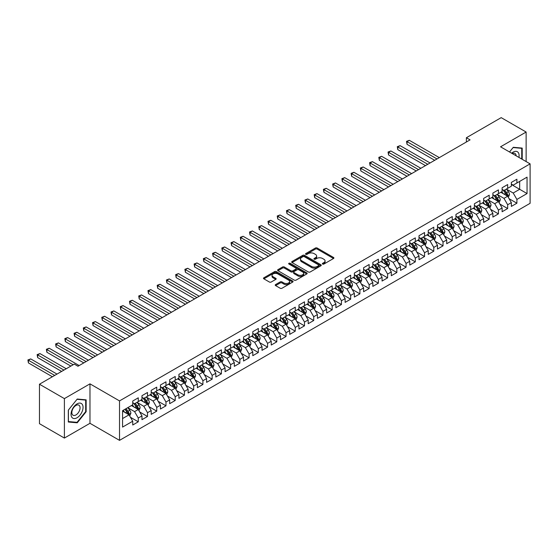 <?xml version="1.0" encoding="UTF-8"?>
<svg xmlns="http://www.w3.org/2000/svg" width="558" height="558" viewBox="0 0 558 558"><rect width="100%" height="100%" fill="white"/><g stroke="black" fill="none" stroke-linecap="round" stroke-linejoin="round"><path stroke-width="0.84" d="M322.622 264.06A0.9 0.516 0 0 0 323.891 264.06L333.524 258.5A1.283 0.739 0 0 0 333.9 257.977A1.283 0.739 0 0 0 333.524 257.454L317.209 248.031A1.283 0.739 0 0 0 315.396 248.031L305.763 253.59A0.9 0.516 0 0 0 305.498 253.96A0.9 0.516 0 0 0 305.763 254.329A0.9 0.516 0 0 0 307.033 254.329L308.281 253.604A4.101 2.372 0 0 1 314.077 253.604L315.437 254.392A4.101 2.372 0 0 1 316.644 256.066A4.101 2.372 0 0 1 315.437 257.74L314.196 258.459A0.9 0.516 0 0 0 313.931 258.828A0.9 0.516 0 0 0 314.196 259.191A0.9 0.516 0 0 0 315.465 259.191L316.707 258.473A4.101 2.372 0 0 1 322.51 258.473L323.87 259.261A4.101 2.372 0 0 1 325.07 260.935A4.101 2.372 0 0 1 323.87 262.609L322.622 263.327A0.9 0.516 0 0 0 322.357 263.697A0.9 0.516 0 0 0 322.622 264.06L322.622 263.327M275.603 284.559A1.283 0.739 0 0 0 275.227 285.082A1.283 0.739 0 0 0 275.603 285.605L280.179 288.249A1.283 0.739 0 0 0 281.992 288.249L292.685 282.076A1.283 0.739 0 0 0 293.062 281.553A1.283 0.739 0 0 0 292.685 281.03L276.37 271.606A1.283 0.739 0 0 0 274.557 271.606L263.864 277.786A1.283 0.739 0 0 0 263.488 278.309A1.283 0.739 0 0 0 263.864 278.833L269.388 282.02A1.283 0.739 0 0 0 271.202 282.02L275.785 279.384A1.283 0.739 0 0 0 276.161 278.861A1.283 0.739 0 0 0 275.785 278.337L273.043 276.754A3.432 1.981 0 0 1 272.039 275.352A3.432 1.981 0 0 1 274.152 273.525A3.432 1.981 0 0 1 277.891 273.95L288.632 280.151A3.432 1.981 0 0 1 289.637 281.553A3.432 1.981 0 0 1 287.516 283.38A3.432 1.981 0 0 1 283.785 282.955L281.992 281.916A1.283 0.739 0 0 0 280.179 281.916L275.603 284.559L275.603 285.605M64.393 398.614L64.393 438.065L89.978 423.299L89.978 383.848L64.393 398.614L39.465 384.218L74.277 364.116L77.974 366.25L470.073 139.87L466.383 137.742L466.383 142.004M89.978 383.848L119.524 400.909L530.1 163.864L530.1 203.321L119.524 440.36L119.524 400.909M526.131 161.569L526.131 132.037L500.547 146.803L530.1 163.864M526.131 132.037L501.196 117.64L466.383 137.742M308.372 271.976A1.283 0.739 0 0 0 310.185 271.976L320.878 265.803A1.283 0.739 0 0 0 321.255 265.28A1.283 0.739 0 0 0 320.878 264.75L304.563 255.334A1.283 0.739 0 0 0 302.75 255.334L292.05 261.507A1.283 0.739 0 0 0 291.681 262.03A1.283 0.739 0 0 0 292.05 262.553L308.372 271.976M289.281 264.255A0.9 0.516 0 0 1 290.195 264.38L290.195 263.313L306.781 272.89A1.283 0.739 0 0 1 307.158 273.413A1.283 0.739 0 0 1 306.781 273.936L296.089 280.116A1.283 0.739 0 0 1 294.275 280.116L277.961 270.693L277.961 269.647A1.283 0.739 0 0 0 277.584 270.17A1.283 0.739 0 0 0 277.961 270.693M277.961 269.647L282.536 267.003A1.283 0.739 0 0 1 284.35 267.003L290.962 270.825A1.283 0.739 0 0 0 292.776 270.825L295.817 269.068A1.283 0.739 0 0 0 296.193 268.544A1.283 0.739 0 0 0 295.817 268.021L288.925 264.046A0.9 0.516 0 0 1 288.66 263.683A0.9 0.516 0 0 1 289.218 263.202A0.9 0.516 0 0 1 290.195 263.313M511.351 184.496L519.665 189.295L519.665 181.406L527.052 177.137L516.896 183.003L516.896 179.216L511.351 182.417L511.351 186.205L507.661 188.339L507.661 184.552L502.116 187.753L502.116 191.534L498.427 193.668L498.427 189.88L492.881 193.082L492.881 196.869L489.192 198.997L489.192 195.216L483.647 198.411L483.647 202.198L479.957 204.333L479.957 200.545L474.412 203.747L474.412 207.527L470.722 209.662L470.722 205.874L465.184 209.076L465.184 212.863L461.487 214.997L461.487 211.21L455.949 214.405L455.949 218.192L452.252 220.326L452.252 216.539L446.714 219.74L446.714 223.528L443.017 225.655L443.017 221.875L437.479 225.069L437.479 228.857L433.782 230.991L433.782 227.204L428.244 230.405L428.244 234.186L424.547 236.32L424.547 232.533L419.009 235.734L419.009 239.521L415.312 241.649L415.312 237.868L409.774 241.063L409.774 244.85L406.078 246.985L406.078 243.197L400.539 246.399L400.539 250.179L396.843 252.314L396.843 248.533L391.304 251.728L391.304 255.515L387.608 257.65L387.608 253.862L382.07 257.064L382.07 260.844L378.373 262.978L378.373 259.191L372.835 262.393L372.835 266.18L369.138 268.307L369.138 264.527L363.6 267.721L363.6 271.509L359.903 273.643L359.903 269.856L354.365 273.057L354.365 276.838L350.668 278.972L350.668 275.185L345.13 278.386L345.13 282.174L341.433 284.308L341.433 280.521L335.895 283.715L335.895 287.503L332.198 289.637L332.198 285.849L326.66 289.051L326.66 292.838L322.963 294.966L322.963 291.185L317.425 294.38L317.425 298.167L313.729 300.302L313.729 296.514L308.19 299.716L308.19 303.496L304.494 305.631L304.494 301.843L298.955 305.045L298.955 308.832L295.266 310.959L295.266 307.179L289.721 310.374L289.721 314.161L286.031 316.295L286.031 312.508L280.486 315.709L280.486 319.49L276.796 321.624L276.796 317.844L271.251 321.038L271.251 324.826L267.561 326.96L267.561 323.173L262.016 326.374L262.016 330.155L258.326 332.289L258.326 328.502L252.781 331.703L252.781 335.491L249.091 337.618L249.091 333.837L243.546 337.032L243.546 340.819L239.856 342.954L239.856 339.166L234.311 342.368L234.311 346.148L230.621 348.283L230.621 344.495L225.076 347.697L225.076 351.484L221.386 353.619L221.386 349.831L215.841 353.026L215.841 356.813L212.152 358.947L212.152 355.16L206.606 358.362L206.606 362.149L202.917 364.276L202.917 360.496L197.372 363.69L197.372 367.478L193.682 369.612L193.682 365.825L188.137 369.026L188.137 372.807L184.447 374.941L184.447 371.154L178.909 374.355L178.909 378.143L175.212 380.27L175.212 376.49L169.674 379.684L169.674 383.472L165.977 385.606L165.977 381.818L160.439 385.02L160.439 388.807L156.742 390.935L156.742 387.154L151.204 390.349L151.204 394.136L147.507 396.271L147.507 392.483L141.969 395.685L141.969 399.465L138.272 401.6L138.272 397.812L132.734 401.014L132.734 404.801L122.572 410.66L122.572 427.086L132.734 421.22L129.037 414.824L122.572 411.093M527.052 177.137L527.052 193.563L516.896 199.429L513.2 193.026L506.504 189.162M509.091 198.704L516.896 203.21L516.896 199.429M516.896 203.21L511.351 206.411L511.351 202.624L507.661 204.758L503.965 198.362L497.269 194.491M499.856 204.04L507.661 208.546L507.661 204.758M507.661 208.546L502.116 211.74L502.116 207.96L498.427 210.087L494.73 203.691L488.034 199.827M490.621 209.369L498.427 213.874L498.427 210.087M498.427 213.874L492.881 217.076L492.881 213.289L489.192 215.423L485.495 209.02L478.799 205.156M481.387 214.704L489.192 219.203L489.192 215.423M489.192 219.203L483.647 222.405L483.647 218.617L479.957 220.752L476.26 214.356L469.564 210.492M472.152 220.033L479.957 224.539L479.957 220.752M479.957 224.539L474.412 227.734L474.412 223.953L470.722 226.081L467.025 219.685L460.329 215.82M462.917 225.362L470.722 229.868L470.722 226.081M470.722 229.868L465.184 233.07L465.184 229.282L461.487 231.417L457.79 225.02L451.094 221.149M453.682 230.698L461.487 235.204L461.487 231.417M461.487 235.204L455.949 238.399L455.949 234.618L452.252 236.745L448.555 230.349L441.859 226.485M444.447 236.027L452.252 240.533L452.252 236.745M452.252 240.533L446.714 243.734L446.714 239.947L443.017 242.081L439.32 235.678L432.631 231.814M435.212 241.356L443.017 245.862L443.017 242.081M443.017 245.862L437.479 249.063L437.479 245.276L433.782 247.41L430.085 241.014L423.396 237.15M425.977 246.692L433.782 251.198L433.782 247.41M433.782 251.198L428.244 254.392L428.244 250.612L424.547 252.739L420.851 246.343L414.162 242.479M416.742 252.021L424.547 256.527L424.547 252.739M424.547 256.527L419.009 259.728L419.009 255.941L415.312 258.075L411.616 251.679L404.927 247.808M407.507 257.357L415.312 261.862L415.312 258.075M415.312 261.862L409.774 265.057L409.774 261.27L406.078 263.404L402.388 257.008L395.692 253.144M398.272 262.685L406.078 267.191L406.078 263.404M406.078 267.191L400.539 270.393L400.539 266.605L396.843 268.74L393.153 262.337L386.457 258.473M389.038 268.014L396.843 272.52L396.843 268.74M396.843 272.52L391.304 275.722L391.304 271.934L387.608 274.069L383.918 267.673L377.222 263.801M379.803 273.35L387.608 277.856L387.608 274.069M387.608 277.856L382.07 281.051L382.07 277.27L378.373 279.398L374.683 273.001L367.987 269.137M370.568 278.679L378.373 283.185L378.373 279.398M378.373 283.185L372.835 286.387L372.835 282.599L369.138 284.733L365.448 278.33L358.752 274.466M361.34 284.015L369.138 288.514L369.138 284.733M369.138 288.514L363.6 291.715L363.6 287.928L359.903 290.062L356.213 283.666L349.517 279.802M352.105 289.344L359.903 293.85L359.903 290.062M359.903 293.85L354.365 297.044L354.365 293.264L350.668 295.398L346.978 288.995L340.282 285.131M342.87 294.673L350.668 299.179L350.668 295.398M350.668 299.179L345.13 302.38L345.13 298.593L341.433 300.727L337.743 294.331L331.047 290.46M333.635 300.009L341.433 304.515L341.433 300.727M341.433 304.515L335.895 307.709L335.895 303.929L332.198 306.056L328.509 299.66L321.813 295.796M324.4 305.338L332.198 309.843L332.198 306.056M332.198 309.843L326.66 313.045L326.66 309.258L322.963 311.392L319.274 304.989L312.578 301.125M315.165 310.666L322.963 315.172L322.963 311.392M322.963 315.172L317.425 318.374L317.425 314.586L313.729 316.721L310.039 310.325L303.343 306.461M305.93 316.002L313.729 320.508L313.729 316.721M313.729 320.508L308.19 323.703L308.19 319.922L304.494 322.05L300.804 315.654L294.108 311.789M296.696 321.331L304.494 325.837L304.494 322.05M304.494 325.837L298.955 329.039L298.955 325.251L295.266 327.386L291.569 320.99L284.873 317.118M287.461 326.667L295.266 331.173L295.266 327.386M295.266 331.173L289.721 334.368L289.721 330.58L286.031 332.714L282.334 326.318L275.638 322.454M278.226 331.996L286.031 336.502L286.031 332.714M286.031 336.502L280.486 339.703L280.486 335.916L276.796 338.05L273.099 331.647L266.403 327.783M268.991 337.325L276.796 341.831L276.796 338.05M276.796 341.831L271.251 345.032L271.251 341.245L267.561 343.379L263.864 336.983L257.168 333.119M259.756 342.661L267.561 347.167L267.561 343.379M267.561 347.167L262.016 350.361L262.016 346.581L258.326 348.708L254.629 342.312L247.933 338.448M250.521 347.99L258.326 352.496L258.326 348.708M258.326 352.496L252.781 355.697L252.781 351.91L249.091 354.044L245.394 347.641L238.698 343.777M241.286 353.326L249.091 357.824L249.091 354.044M249.091 357.824L243.546 361.026L243.546 357.239L239.856 359.373L236.16 352.977L229.464 349.113M232.051 358.655L239.856 363.16L239.856 359.373M239.856 363.16L234.311 366.355L234.311 362.574L230.621 364.709L226.925 358.306L220.229 354.442M222.816 363.983L230.621 368.489L230.621 364.709M230.621 368.489L225.076 371.691L225.076 367.903L221.386 370.038L217.69 363.642L210.994 359.77M213.581 369.319L221.386 373.825L221.386 370.038M221.386 373.825L215.841 377.02L215.841 373.239L212.152 375.367L208.455 368.971L201.759 365.106M204.347 374.648L212.152 379.154L212.152 375.367M212.152 379.154L206.606 382.356L206.606 378.568L202.917 380.702L199.22 374.299L192.524 370.435M195.112 379.977L202.917 384.483L202.917 380.702M202.917 384.483L197.372 387.684L197.372 383.897L193.682 386.031L189.985 379.635L183.289 375.771M185.877 385.313L193.682 389.819L193.682 386.031M193.682 389.819L188.137 393.013L188.137 389.233L184.447 391.36L180.75 384.964L174.054 381.1M176.642 390.642L184.447 395.148L184.447 391.36M184.447 395.148L178.909 398.349L178.909 394.562L175.212 396.696L171.515 390.3L164.819 386.429M167.407 395.978L175.212 400.484L175.212 396.696M175.212 400.484L169.674 403.678L169.674 399.891L165.977 402.025L162.28 395.629L155.584 391.765M158.172 401.307L165.977 405.812L165.977 402.025M165.977 405.812L160.439 409.014L160.439 405.227L156.742 407.361L153.045 400.958L146.356 397.094M148.937 406.636L156.742 411.141L156.742 407.361M156.742 411.141L151.204 414.343L151.204 410.555L147.507 412.69L143.811 406.294L137.122 402.43M139.702 411.971L147.507 416.477L147.507 412.69M147.507 416.477L141.969 419.672L141.969 415.891L138.272 418.019L134.576 411.623L127.887 407.759M130.467 417.3L138.272 421.806L138.272 418.019M138.272 421.806L132.734 425.008L132.734 421.22M132.734 402.667L134.576 403.734L138.272 401.6M122.572 418.556L129.037 414.824M141.969 397.338L143.811 398.398L147.507 396.271M134.576 411.623L138.272 409.488L131.437 405.547M141.969 415.891L138.272 409.488M151.204 392.002L153.045 393.069L156.742 390.935M143.811 406.294L147.507 404.159L140.672 400.212M151.204 410.555L147.507 404.159M160.439 386.673L162.28 387.74L165.977 385.606M153.045 400.958L156.742 398.83L149.907 394.883M160.439 405.227L156.742 398.83M169.674 381.337L171.515 382.404L175.212 380.27M162.28 395.629L165.977 393.495L159.142 389.554M169.674 399.891L165.977 393.495M178.909 376.008L180.75 377.075L184.447 374.941M171.515 390.3L175.212 388.166L168.376 384.218M178.909 394.562L175.212 388.166M188.137 370.679L189.985 371.74L193.682 369.612M180.75 384.964L184.447 382.83L177.611 378.889M188.137 389.233L184.447 382.83M197.372 365.344L199.22 366.411L202.917 364.276M189.985 379.635L193.682 377.501L186.846 373.553M197.372 383.897L193.682 377.501M206.606 360.015L208.455 361.082L212.152 358.947M199.22 374.299L202.917 372.172L196.081 368.224M206.606 378.568L202.917 372.172M215.841 354.679L217.69 355.746L221.386 353.619M208.455 368.971L212.152 366.836L205.316 362.895M215.841 373.239L212.152 366.836M225.076 349.35L226.925 350.417L230.621 348.283M217.69 363.642L221.386 361.507L214.551 357.559M225.076 367.903L221.386 361.507M234.311 344.021L236.16 345.088L239.856 342.954M226.925 358.306L230.621 356.171L223.786 352.231M234.311 362.574L230.621 356.171M243.546 338.685L245.394 339.752L249.091 337.618M236.16 352.977L239.856 350.843L233.021 346.895M243.546 357.239L239.856 350.843M252.781 333.356L254.629 334.423L258.326 332.289M245.394 347.641L249.091 345.514L242.256 341.566M252.781 351.91L249.091 345.514M262.016 328.027L263.864 329.087L267.561 326.96M254.629 342.312L258.326 340.178L251.491 336.237M262.016 346.581L258.326 340.178M271.251 322.691L273.099 323.759L276.796 321.624M263.864 336.983L267.561 334.849L260.726 330.901M271.251 341.245L267.561 334.849M280.486 317.363L282.334 318.43L286.031 316.295M273.099 331.647L276.796 329.52L269.96 325.572M280.486 335.916L276.796 329.52M289.721 312.027L291.569 313.094L295.266 310.959M282.334 326.318L286.031 324.184L279.195 320.243M289.721 330.58L286.031 324.184M298.955 306.698L300.804 307.765L304.494 305.631M291.569 320.99L295.266 318.855L288.43 314.907M298.955 325.251L295.266 318.855M308.19 301.369L310.039 302.429L313.729 300.302M300.804 315.654L304.494 313.519L297.665 309.578M308.19 319.922L304.494 313.519M317.425 296.033L319.274 297.1L322.963 294.966M310.039 310.325L313.729 308.19L306.9 304.243M317.425 314.586L313.729 308.19M326.66 290.704L328.509 291.771L332.198 289.637M319.274 304.989L322.963 302.861L316.135 298.914M326.66 309.258L322.963 302.861M335.895 285.368L337.743 286.435L341.433 284.308M328.509 299.66L332.198 297.526L325.37 293.585M335.895 303.929L332.198 297.526M345.13 280.039L346.978 281.106L350.668 278.972M337.743 294.331L341.433 292.197L334.605 288.249M345.13 298.593L341.433 292.197M354.365 274.71L356.213 275.778L359.903 273.643M346.978 288.995L350.668 286.861L343.84 282.92M354.365 293.264L350.668 286.861M363.6 269.375L365.448 270.442L369.138 268.307M356.213 283.666L359.903 281.532L353.075 277.584M363.6 287.928L359.903 281.532M372.835 264.046L374.683 265.113L378.373 262.978M365.448 278.33L369.138 276.203L362.302 272.255M372.835 282.599L369.138 276.203M382.07 258.717L383.918 259.777L387.608 257.65M374.683 273.001L378.373 270.867L371.537 266.926M382.07 277.27L378.373 270.867M391.304 253.381L393.153 254.448L396.843 252.314M383.918 267.673L387.608 265.538L380.772 261.59M391.304 271.934L387.608 265.538M400.539 248.052L402.388 249.119L406.078 246.985M393.153 262.337L396.843 260.209L390.007 256.262M400.539 266.605L396.843 260.209M409.774 242.716L411.616 243.783L415.312 241.649M402.388 257.008L406.078 254.873L399.242 250.933M409.774 261.27L406.078 254.873M419.009 237.387L420.851 238.454L424.547 236.32M411.616 251.679L415.312 249.545L408.477 245.597M419.009 255.941L415.312 249.545M428.244 232.058L430.085 233.118L433.782 230.991M420.851 246.343L424.547 244.209L417.712 240.268M428.244 250.612L424.547 244.209M437.479 226.722L439.32 227.79L443.017 225.655M430.085 241.014L433.782 238.88L426.947 234.932M437.479 245.276L433.782 238.88M446.714 221.393L448.555 222.461L452.252 220.326M439.32 235.678L443.017 233.551L436.182 229.603M446.714 239.947L443.017 233.551M455.949 216.058L457.79 217.125L461.487 214.997M448.555 230.349L452.252 228.215L445.417 224.274M455.949 234.618L452.252 228.215M465.184 210.729L467.025 211.796L470.722 209.662M457.79 225.02L461.487 222.886L454.651 218.938M465.184 229.282L461.487 222.886M474.412 205.4L476.26 206.467L479.957 204.333M467.025 219.685L470.722 217.55L463.886 213.609M474.412 223.953L470.722 217.55M483.647 200.064L485.495 201.131L489.192 198.997M476.26 214.356L479.957 212.221L473.121 208.274M483.647 218.617L479.957 212.221M492.881 194.735L494.73 195.802L498.427 193.668M485.495 209.02L489.192 206.892L482.356 202.945M492.881 213.289L489.192 206.892M502.116 189.399L503.965 190.466L507.661 188.339M494.73 203.691L498.427 201.557L491.591 197.616M502.116 207.96L498.427 201.557M511.351 184.07L513.2 185.137L516.896 183.003M503.965 198.362L507.661 196.228L500.826 192.28M511.351 202.624L507.661 196.228M39.465 384.218L39.465 423.675L64.393 438.065M89.978 423.299L119.524 440.36M513.2 193.026L519.665 189.295L527.052 193.563M522.204 159.309L522.204 148.086L513.29 147.291L509.524 151.985L513.109 147.556L521.744 148.323L521.744 159.037M86.141 411.727L86.141 399.842L77.234 399.047L68.32 410.137L68.32 422.015L77.234 422.811L86.141 411.727L85.681 411.462M322.984 264.185L323.87 263.676A4.101 2.372 0 0 0 325.07 262.002L325.07 260.935M316.644 256.066L316.644 257.133A4.101 2.372 0 0 1 315.437 258.807L314.552 259.317M333.524 257.454L333.524 258.5L317.209 249.098A1.283 0.739 0 0 0 315.396 249.098L306.119 254.455M320.864 265.81L304.563 256.401A1.283 0.739 0 0 0 302.75 256.401L292.071 262.567M318.611 265.643A0.9 0.516 0 0 0 318.876 265.28A0.9 0.516 0 0 0 318.611 264.911L304.291 256.645A0.9 0.516 0 0 0 303.022 256.645L301.704 257.398A4.101 2.372 0 0 0 300.504 259.072A4.101 2.372 0 0 0 301.704 260.753L311.497 266.403A4.101 2.372 0 0 0 317.3 266.403L318.611 265.643L318.611 266.71A0.9 0.516 0 0 0 318.876 266.34L318.876 265.28M300.504 259.072L300.504 260.14A4.101 2.372 0 0 0 301.704 261.814L301.704 260.753M318.611 266.71L317.3 267.47A4.101 2.372 0 0 1 311.497 267.47L301.704 261.814M277.975 270.7L282.536 268.07L282.536 267.003M296.193 268.544L296.193 269.612A1.283 0.739 0 0 1 295.817 270.135L292.776 271.892A1.283 0.739 0 0 1 290.962 271.892L284.35 268.07A1.283 0.739 0 0 0 282.536 268.07M290.195 264.38L306.767 273.95M297.832 274.787A3.432 1.981 0 0 0 301.571 275.22A3.432 1.981 0 0 0 303.685 273.385A3.432 1.981 0 0 0 302.68 271.99L298.9 269.807A1.283 0.739 0 0 0 297.086 269.807L294.045 271.558A1.283 0.739 0 0 0 293.668 272.081A1.283 0.739 0 0 0 294.045 272.604L297.832 274.787L297.832 275.854A3.432 1.981 0 0 0 301.571 276.287A3.432 1.981 0 0 0 303.685 274.452L303.685 273.385M293.668 272.081L293.668 273.148A1.283 0.739 0 0 0 294.045 273.671L294.045 272.604M297.832 275.854L294.045 273.671M289.637 281.553L289.637 282.62A3.432 1.981 0 0 1 287.516 284.447A3.432 1.981 0 0 1 283.785 284.022L281.992 282.983A1.283 0.739 0 0 0 280.179 282.983L275.617 285.619M272.039 275.352L272.039 276.419A3.432 1.981 0 0 0 273.043 277.814L273.043 276.754M275.764 279.391L273.043 277.814M292.685 281.03L292.685 282.076L276.37 272.674A1.283 0.739 0 0 0 274.557 272.674L263.878 278.84L263.864 277.786M76.293 422.267L77.234 422.811M508.345 197.413L509.489 194.616A3.46 1.995 -120 0 0 508.387 191.673L506.42 189.05M503.295 193.71L501.802 191.715M439.32 157.628L409.335 140.316L407.026 141.648L407.026 144.313L434.703 160.292M502.939 189.873L505.52 193.319A3.46 1.995 60 0 1 506.511 195.405L507.62 194.763A3.46 1.995 -120 0 0 506.629 192.684L504.669 190.062M503.546 190.229L505.973 193.459A1.765 1.018 60 0 1 506.287 193.996L507.62 194.763M407.026 144.313L406.524 141.355L437.012 158.96M406.524 141.355L409.335 140.316M499.11 202.742L500.254 199.945A3.46 1.995 -120 0 0 499.152 197.002L497.185 194.379M494.06 199.039L492.568 197.051M430.085 162.957L400.107 145.645L397.798 146.977L397.798 149.649L425.468 165.621M493.704 195.209L496.285 198.655A3.46 1.995 60 0 1 497.276 200.734L498.385 200.099A3.46 1.995 -120 0 0 497.394 198.013L495.434 195.398M494.311 195.558L496.739 198.794A1.765 1.018 60 0 1 497.059 199.332L498.385 200.099M397.798 149.649L397.289 146.684L427.777 164.289M397.289 146.684L400.107 145.645M489.875 208.071L491.019 205.281A3.46 1.995 -120 0 0 489.917 202.331L487.95 199.715M484.825 204.368L483.333 202.38M420.851 168.293L390.872 150.981L388.563 152.313L388.563 154.978L416.233 170.957M484.47 200.538L487.05 203.984A3.46 1.995 60 0 1 488.041 206.069L489.15 205.428A3.46 1.995 -120 0 0 488.159 203.349L486.199 200.727M485.076 200.887L487.504 204.123A1.765 1.018 60 0 1 487.825 204.66L489.15 205.428M388.563 154.978L388.054 152.02L418.542 169.625M388.054 152.02L390.872 150.981M518.926 157.412A8.489 4.903 120 0 0 518.305 152.599A8.489 4.903 120 0 0 511.63 153.199M516.115 155.794A5.81 3.355 120 0 0 515.571 154.008A5.81 3.355 120 0 0 514.922 153.401A5.81 3.355 120 0 0 512.251 153.562M521.172 147.996L521.744 148.323M71.849 417.293A8.489 4.903 120 0 0 80.045 415.096A8.489 4.903 120 0 0 82.242 404.355A8.489 4.903 120 0 0 74.047 406.552A8.489 4.903 120 0 0 71.849 417.293M72.394 414.622A5.81 3.355 120 0 0 73.049 415.229A5.81 3.355 120 0 0 78.455 412.515A5.81 3.355 120 0 0 79.515 405.764A5.81 3.355 120 0 0 78.859 405.157A5.81 3.355 120 0 0 73.454 407.87A5.81 3.355 120 0 0 72.394 414.622M77.046 399.312L85.681 400.079L85.681 411.595L77.046 422.336L68.411 421.562L68.411 410.053L77.032 399.298M85.109 399.751L85.681 400.079M480.64 213.407L481.784 210.61A3.46 1.995 -120 0 0 480.682 207.667L478.715 205.044M475.59 209.703L474.098 207.709M411.616 173.622L381.637 156.31L379.328 157.642L379.328 160.306L406.998 176.286M475.235 205.867L477.815 209.32A3.46 1.995 60 0 1 478.806 211.398L479.915 210.757A3.46 1.995 -120 0 0 478.924 208.678L476.964 206.055M475.841 206.223L478.269 209.459A1.765 1.018 60 0 1 478.59 209.989L479.915 210.757M379.328 160.306L378.819 157.349L409.307 174.954M378.819 157.349L381.637 156.31M471.405 218.736L472.549 215.946A3.46 1.995 -120 0 0 471.447 212.996L469.48 210.38M466.355 215.032L464.863 213.044M402.381 178.951L372.402 161.639L370.094 162.971L370.094 165.642L397.763 181.615M466 211.203L468.58 214.649A3.46 1.995 60 0 1 469.571 216.727L470.68 216.092A3.46 1.995 -120 0 0 469.69 214.007L467.73 211.391M466.607 211.552L469.034 214.788A1.765 1.018 60 0 1 469.355 215.325L470.68 216.092M370.094 165.642L369.584 162.678L400.072 180.283M369.584 162.678L372.402 161.639M462.17 224.072L463.314 221.275A3.46 1.995 -120 0 0 462.212 218.324L460.245 215.709M457.121 220.368L455.628 218.373M393.153 184.286L363.167 166.975L360.859 168.307L360.859 170.971L388.535 186.951M456.765 216.532L459.346 219.978A3.46 1.995 60 0 1 460.336 222.063L461.445 221.421A3.46 1.995 -120 0 0 460.455 219.343L458.495 216.72M457.372 216.888L459.799 220.117A1.765 1.018 60 0 1 460.12 220.654L461.445 221.421M360.859 170.971L360.349 168.014L390.844 185.619M360.349 168.014L363.167 166.975M452.936 229.401L454.079 226.604A3.46 1.995 -120 0 0 452.977 223.66L451.01 221.038M447.886 225.697L446.393 223.709M383.918 189.615L353.932 172.303L351.624 173.636L351.624 176.3L379.3 192.28M447.53 221.868L450.111 225.313A3.46 1.995 60 0 1 451.101 227.392L452.21 226.757A3.46 1.995 -120 0 0 451.22 224.672L449.26 222.056M448.137 222.217L450.564 225.453A1.765 1.018 60 0 1 450.885 225.99L452.21 226.757M351.624 176.3L351.115 173.343L381.609 190.948M351.115 173.343L353.932 172.303M443.701 234.73L444.845 231.94A3.46 1.995 -120 0 0 443.743 228.989L441.776 226.374M438.651 231.026L437.158 229.038M374.683 194.944L344.698 177.639L342.389 178.972L342.389 181.636L370.066 197.616M438.295 227.197L440.876 230.642A3.46 1.995 60 0 1 441.866 232.728L442.975 232.086A3.46 1.995 -120 0 0 441.985 230.001L440.025 227.385M438.902 227.545L441.329 230.782A1.765 1.018 60 0 1 441.65 231.319L442.975 232.086M342.389 181.636L341.88 178.679L372.374 196.283M341.88 178.679L344.698 177.639M434.466 240.066L435.61 237.269A3.46 1.995 -120 0 0 434.508 234.325L432.548 231.703M429.416 236.362L427.93 234.367M365.448 200.28L335.463 182.968L333.154 184.3L333.154 186.965L360.831 202.945M429.06 232.526L431.641 235.978A3.46 1.995 60 0 1 432.631 238.057L433.74 237.415A3.46 1.995 -120 0 0 432.75 235.337L430.79 232.714M429.667 232.881L432.094 236.118A1.765 1.018 60 0 1 432.415 236.648L433.74 237.415M333.154 186.965L332.645 184.007L363.139 201.612M332.645 184.007L335.463 182.968M425.231 245.394L426.375 242.604A3.46 1.995 -120 0 0 425.273 239.654L423.313 237.038M420.181 241.691L418.695 239.703M356.213 205.609L326.228 188.297L323.919 189.629L323.919 192.301L351.596 208.274M419.825 237.861L422.406 241.307A3.46 1.995 60 0 1 423.396 243.386L424.505 242.751A3.46 1.995 -120 0 0 423.515 240.665L421.555 238.05M420.432 238.21L422.859 241.447A1.765 1.018 60 0 1 423.18 241.984L424.505 242.751M323.919 192.301L323.41 189.336L353.905 206.941M323.41 189.336L326.228 188.297M415.996 250.723L417.14 247.933A3.46 1.995 -120 0 0 416.038 244.983L414.078 242.367M410.946 247.027L409.46 245.032M346.978 210.945L316.993 193.633L314.684 194.965L314.684 197.63L342.361 213.609M410.59 243.19L413.171 246.636A3.46 1.995 60 0 1 414.162 248.722L415.271 248.08A3.46 1.995 -120 0 0 414.28 246.001L412.32 243.379M411.197 243.546L413.624 246.776A1.765 1.018 60 0 1 413.945 247.313L415.271 248.08M314.684 197.63L314.175 194.672L344.67 212.277M314.175 194.672L316.993 193.633M406.761 256.059L407.905 253.262A3.46 1.995 -120 0 0 406.803 250.319L404.843 247.696M401.711 252.356L400.225 250.368M337.743 216.274L307.758 198.962L305.449 200.294L305.449 202.959L333.126 218.938M401.355 248.526L403.936 251.972A3.46 1.995 60 0 1 404.927 254.05L406.036 253.409A3.46 1.995 -120 0 0 405.045 251.33L403.085 248.715M401.969 248.875L404.39 252.111A1.765 1.018 60 0 1 404.71 252.641L406.036 253.409M305.449 202.959L304.94 200.001L335.435 217.606M304.94 200.001L307.758 198.962M397.526 261.388L398.67 258.598A3.46 1.995 -120 0 0 397.568 255.648L395.608 253.032M392.476 257.684L390.991 255.697M328.509 221.603L298.523 204.291L296.214 205.63L296.214 208.294L323.891 224.274M392.121 253.855L394.701 257.301A3.46 1.995 60 0 1 395.692 259.386L396.801 258.745A3.46 1.995 -120 0 0 395.81 256.659L393.85 254.043M392.734 254.204L395.155 257.44A1.765 1.018 60 0 1 395.476 257.977L396.801 258.745M296.214 208.294L295.705 205.337L326.2 222.935M295.705 205.337L298.523 204.291M388.291 266.724L389.435 263.927A3.46 1.995 -120 0 0 388.333 260.984L386.373 258.361M383.241 263.02L381.756 261.025M319.274 226.939L289.288 209.627L286.979 210.959L286.979 213.623L314.656 229.603M382.886 259.184L385.473 262.637A3.46 1.995 60 0 1 386.464 264.715L387.566 264.074A3.46 1.995 -120 0 0 386.575 261.995L384.615 259.372M383.499 259.54L385.92 262.769A1.765 1.018 60 0 1 386.241 263.306L387.566 264.074M286.979 213.623L286.47 210.666L316.965 228.271M286.47 210.666L289.288 209.627M379.056 272.053L380.2 269.256A3.46 1.995 -120 0 0 379.098 266.312L377.138 263.69M374.013 268.349L372.521 266.361M310.039 232.268L280.053 214.956L277.745 216.288L277.745 218.959L305.421 234.932M373.651 264.52L376.238 267.966A3.46 1.995 60 0 1 377.229 270.044L378.331 269.409A3.46 1.995 -120 0 0 377.341 267.324L375.381 264.708M374.265 264.869L376.685 268.105A1.765 1.018 60 0 1 377.006 268.642L378.331 269.409M277.745 218.959L277.235 215.995L307.73 233.6M277.235 215.995L280.053 214.956M369.821 277.382L370.965 274.592A3.46 1.995 -120 0 0 369.863 271.641L367.903 269.026M364.779 273.678L363.286 271.69M300.804 237.603L270.818 220.291L268.51 221.624L268.51 224.288L296.186 240.268M364.416 269.849L367.004 273.294A3.46 1.995 60 0 1 367.994 275.38L369.096 274.738A3.46 1.995 -120 0 0 368.106 272.66L366.146 270.037M365.03 270.205L367.45 273.434A1.765 1.018 60 0 1 367.771 273.971L369.096 274.738M268.51 224.288L268 221.331L298.495 238.936M268 221.331L270.818 220.291M360.587 282.718L361.73 279.921A3.46 1.995 -120 0 0 360.628 276.977L358.668 274.355M355.544 279.014L354.051 277.019M291.569 242.932L261.583 225.62L259.275 226.953L259.275 229.617L286.952 245.597M355.181 275.185L357.769 278.63A3.46 1.995 60 0 1 358.759 280.709L359.868 280.067A3.46 1.995 -120 0 0 358.871 277.989L356.911 275.366M355.795 275.533L358.215 278.77A1.765 1.018 60 0 1 358.536 279.3L359.868 280.067M259.275 229.617L258.766 226.66L289.26 244.264M258.766 226.66L261.583 225.62M351.352 288.047L352.496 285.257A3.46 1.995 -120 0 0 351.394 282.306L349.434 279.691M346.309 284.343L344.816 282.355M282.334 248.261L252.349 230.949L250.04 232.281L250.04 234.953L277.717 250.933M345.946 280.514L348.534 283.959A3.46 1.995 60 0 1 349.524 286.038L350.633 285.403A3.46 1.995 -120 0 0 349.643 283.318L347.676 280.702M346.56 280.862L348.98 284.099A1.765 1.018 60 0 1 349.301 284.636L350.633 285.403M250.04 234.953L249.531 231.989L280.025 249.593M249.531 231.989L252.349 230.949M342.117 293.382L343.261 290.585A3.46 1.995 -120 0 0 342.159 287.635L340.199 285.019M337.074 289.679L335.581 287.684M273.099 253.597L243.114 236.285L240.805 237.617L240.805 240.282L268.482 256.262M336.711 285.842L339.299 289.288A3.46 1.995 60 0 1 340.289 291.374L341.398 290.732A3.46 1.995 -120 0 0 340.408 288.653L338.441 286.031M337.325 286.198L339.745 289.428A1.765 1.018 60 0 1 340.066 289.965L341.398 290.732M240.805 240.282L240.296 237.324L270.79 254.929M240.296 237.324L243.114 236.285M332.882 298.711L334.026 295.914A3.46 1.995 -120 0 0 332.924 292.971L330.964 290.348M327.839 295.008L326.346 293.02M263.864 258.926L233.879 241.614L231.57 242.946L231.57 245.611L259.247 261.59M327.483 291.178L330.064 294.624A3.46 1.995 60 0 1 331.054 296.703L332.163 296.068A3.46 1.995 -120 0 0 331.173 293.982L329.206 291.367M328.09 291.527L330.51 294.764A1.765 1.018 60 0 1 330.831 295.301L332.163 296.068M231.57 245.611L231.061 242.653L261.556 260.258M231.061 242.653L233.879 241.614M323.647 304.04L324.791 301.25A3.46 1.995 -120 0 0 323.689 298.3L321.729 295.684M318.604 300.337L317.111 298.349M254.629 264.255L224.644 246.95L222.335 248.282L222.335 250.947L250.012 266.926M318.248 296.507L320.829 299.953A3.46 1.995 60 0 1 321.82 302.038L322.929 301.397A3.46 1.995 -120 0 0 321.938 299.311L319.971 296.696M318.855 296.856L321.275 300.092A1.765 1.018 60 0 1 321.596 300.629L322.929 301.397M222.335 250.947L221.826 247.989L252.321 265.594M221.826 247.989L224.644 246.95M314.412 309.376L315.563 306.579A3.46 1.995 -120 0 0 314.454 303.636L312.494 301.013M309.369 305.672L307.876 303.678M245.394 269.591L215.409 252.279L213.1 253.611L213.1 256.275L240.777 272.255M309.013 301.836L311.594 305.289A3.46 1.995 60 0 1 312.585 307.367L313.694 306.726A3.46 1.995 -120 0 0 312.703 304.647L310.736 302.024M309.62 302.192L312.041 305.428A1.765 1.018 60 0 1 312.361 305.958L313.694 306.726M213.1 256.275L212.591 253.318L243.086 270.923M212.591 253.318L215.409 252.279M305.177 314.705L306.328 311.915A3.46 1.995 -120 0 0 305.219 308.965L303.259 306.349M300.134 311.001L298.642 309.013M236.16 274.92L206.174 257.608L203.865 258.94L203.865 261.611L231.542 277.584M299.779 307.172L302.359 310.618A3.46 1.995 60 0 1 303.35 312.696L304.459 312.061A3.46 1.995 -120 0 0 303.468 309.976L301.501 307.36M300.385 307.521L302.806 310.757A1.765 1.018 60 0 1 303.127 311.294L304.459 312.061M203.865 261.611L203.356 258.647L233.851 276.252M203.356 258.647L206.174 257.608M295.942 320.034L297.093 317.244A3.46 1.995 -120 0 0 295.984 314.293L294.024 311.678M290.899 316.337L289.407 314.342M226.925 280.255L196.939 262.944L194.63 264.276L194.63 266.94L222.307 282.92M290.544 312.501L293.124 315.947A3.46 1.995 60 0 1 294.115 318.032L295.224 317.39A3.46 1.995 -120 0 0 294.233 315.312L292.266 312.689M291.15 312.857L293.571 316.086A1.765 1.018 60 0 1 293.892 316.623L295.224 317.39M194.63 266.94L194.121 263.983L224.616 281.588M194.121 263.983L196.939 262.944M286.714 325.37L287.858 322.573A3.46 1.995 -120 0 0 286.749 319.629L284.789 317.007M281.664 321.666L280.172 319.678M217.69 285.584L187.704 268.272L185.395 269.605L185.395 272.269L213.072 288.249M281.309 317.837L283.889 321.282A3.46 1.995 60 0 1 284.88 323.361L285.989 322.719A3.46 1.995 -120 0 0 284.999 320.641L283.032 318.025M281.916 318.186L284.336 321.422A1.765 1.018 60 0 1 284.657 321.952L285.989 322.719M185.395 272.269L184.886 269.312L215.381 286.917M184.886 269.312L187.704 268.272M277.479 330.699L278.623 327.909A3.46 1.995 -120 0 0 277.514 324.958L275.554 322.343M272.43 326.995L270.937 325.007M208.455 290.913L178.469 273.601L176.161 274.941L176.161 277.605L203.837 293.585M272.074 323.166L274.655 326.611A3.46 1.995 60 0 1 275.645 328.697L276.754 328.055A3.46 1.995 -120 0 0 275.764 325.97L273.804 323.354M272.681 323.514L275.101 326.751A1.765 1.018 60 0 1 275.422 327.288L276.754 328.055M176.161 277.605L175.651 274.648L206.146 292.246M175.651 274.648L178.469 273.601M268.245 336.035L269.388 333.238A3.46 1.995 -120 0 0 268.279 330.294L266.319 327.672M263.195 332.331L261.702 330.336M199.22 296.249L169.234 278.937L166.926 280.269L166.926 282.934L194.602 298.914M262.839 328.495L265.42 331.947A3.46 1.995 60 0 1 266.41 334.026L267.519 333.384A3.46 1.995 -120 0 0 266.529 331.306L264.569 328.683M263.446 328.85L265.866 332.08A1.765 1.018 60 0 1 266.187 332.617L267.519 333.384M166.926 282.934L166.423 279.976L196.911 297.581M166.423 279.976L169.234 278.937M259.01 341.363L260.154 338.566A3.46 1.995 -120 0 0 259.045 335.623L257.085 333.007M253.96 337.66L252.467 335.672M189.985 301.578L160 284.266L157.691 285.598L157.691 288.27L185.368 304.243M253.604 333.83L256.185 337.276A3.46 1.995 60 0 1 257.175 339.355L258.284 338.72A3.46 1.995 -120 0 0 257.294 336.634L255.334 334.019M254.211 334.179L256.631 337.416A1.765 1.018 60 0 1 256.952 337.953L258.284 338.72M157.691 288.27L157.189 285.305L187.676 302.91M157.189 285.305L160 284.266M249.775 346.692L250.919 343.902A3.46 1.995 -120 0 0 249.81 340.952L247.85 338.336M244.725 342.989L243.232 341.001M180.75 306.914L150.765 289.602L148.456 290.934L148.456 293.599L176.133 309.578M244.369 339.159L246.95 342.605A3.46 1.995 60 0 1 247.94 344.691L249.049 344.049A3.46 1.995 -120 0 0 248.059 341.97L246.099 339.348M244.976 339.515L247.396 342.745A1.765 1.018 60 0 1 247.717 343.282L249.049 344.049M148.456 293.599L147.954 290.641L178.441 308.246M147.954 290.641L150.765 289.602M240.54 352.028L241.684 349.231A3.46 1.995 -120 0 0 240.575 346.288L238.615 343.665M235.49 348.325L233.997 346.33M171.515 312.243L141.53 294.931L139.221 296.263L139.221 298.928L166.898 314.907M235.134 344.495L237.715 347.941A3.46 1.995 60 0 1 238.705 350.019L239.814 349.378A3.46 1.995 -120 0 0 238.824 347.299L236.864 344.684M235.741 344.844L238.161 348.08A1.765 1.018 60 0 1 238.482 348.611L239.814 349.378M139.221 298.928L138.719 295.97L169.207 313.575M138.719 295.97L141.53 294.931M231.305 357.357L232.449 354.567A3.46 1.995 -120 0 0 231.34 351.617L229.38 349.001M226.255 353.653L224.762 351.666M162.28 317.572L132.295 300.26L129.986 301.592L129.986 304.263L157.663 320.243M225.899 349.824L228.48 353.27A3.46 1.995 60 0 1 229.471 355.355L230.58 354.714A3.46 1.995 -120 0 0 229.589 352.628L227.629 350.012M226.506 350.173L228.933 353.409A1.765 1.018 60 0 1 229.247 353.946L230.58 354.714M129.986 304.263L129.484 301.299L159.972 318.904M129.484 301.299L132.295 300.26M222.07 362.693L223.214 359.896A3.46 1.995 -120 0 0 222.112 356.946L220.145 354.33M217.02 358.989L215.528 356.994M153.045 322.908L123.06 305.596L120.751 306.928L120.751 309.592L148.428 325.572M216.664 355.153L219.245 358.599A3.46 1.995 60 0 1 220.236 360.684L221.345 360.043A3.46 1.995 -120 0 0 220.354 357.964L218.394 355.341M217.271 355.509L219.699 358.738A1.765 1.018 60 0 1 220.012 359.275L221.345 360.043M120.751 309.592L120.249 306.635L150.737 324.24M120.249 306.635L123.06 305.596M212.835 368.022L213.979 365.225A3.46 1.995 -120 0 0 212.877 362.281L210.91 359.659M207.785 364.318L206.293 362.33M143.811 328.237L113.832 310.925L111.523 312.257L111.523 314.921L139.193 330.901M207.43 360.489L210.01 363.935A3.46 1.995 60 0 1 211.001 366.013L212.11 365.378A3.46 1.995 -120 0 0 211.119 363.293L209.159 360.677M208.036 360.838L210.464 364.074A1.765 1.018 60 0 1 210.785 364.611L212.11 365.378M111.523 314.921L111.014 311.964L141.502 329.569M111.014 311.964L113.832 310.925M203.6 373.351L204.744 370.561A3.46 1.995 -120 0 0 203.642 367.61L201.675 364.995M198.55 369.647L197.058 367.659M134.576 333.565L104.597 316.26L102.288 317.593L102.288 320.257L129.958 336.237M198.195 365.818L200.775 369.263A3.46 1.995 60 0 1 201.766 371.349L202.875 370.707A3.46 1.995 -120 0 0 201.884 368.622L199.924 366.006M198.801 366.167L201.229 369.403A1.765 1.018 60 0 1 201.55 369.94L202.875 370.707M102.288 320.257L101.779 317.3L132.267 334.905M101.779 317.3L104.597 316.26M194.365 378.687L195.509 375.89A3.46 1.995 -120 0 0 194.407 372.946L192.44 370.324M189.315 374.983L187.823 372.988M125.341 338.901L95.362 321.589L93.053 322.922L93.053 325.586L120.723 341.566M188.96 371.147L191.54 374.599A3.46 1.995 60 0 1 192.531 376.678L193.64 376.036A3.46 1.995 -120 0 0 192.649 373.958L190.69 371.335M189.567 371.502L191.994 374.739A1.765 1.018 60 0 1 192.315 375.269L193.64 376.036M93.053 325.586L92.544 322.629L123.032 340.234M92.544 322.629L95.362 321.589M185.13 384.016L186.274 381.226A3.46 1.995 -120 0 0 185.172 378.275L183.205 375.66M180.081 380.312L178.588 378.324M116.106 344.23L86.127 326.918L83.819 328.25L83.819 330.922L111.488 346.895M179.725 376.483L182.306 379.928A3.46 1.995 60 0 1 183.296 382.007L184.405 381.372A3.46 1.995 -120 0 0 183.415 379.287L181.455 376.671M180.332 376.831L182.759 380.068A1.765 1.018 60 0 1 183.08 380.605L184.405 381.372M83.819 330.922L83.309 327.958L113.797 345.562M83.309 327.958L86.127 326.918M175.896 389.351L177.039 386.555A3.46 1.995 -120 0 0 175.937 383.604L173.97 380.988M170.846 385.648L169.353 383.653M106.878 349.566L76.892 332.254L74.584 333.586L74.584 336.251L102.26 352.231M170.49 381.811L173.071 385.257A3.46 1.995 60 0 1 174.061 387.343L175.17 386.701A3.46 1.995 -120 0 0 174.18 384.622L172.22 382M171.097 382.167L173.524 385.397A1.765 1.018 60 0 1 173.845 385.934L175.17 386.701M74.584 336.251L74.075 333.293L104.569 350.898M74.075 333.293L76.892 332.254M166.661 394.68L167.805 391.883A3.46 1.995 -120 0 0 166.703 388.94L164.736 386.317M161.611 390.977L160.118 388.989M97.643 354.895L67.657 337.583L65.349 338.915L65.349 341.58L93.026 357.559M161.255 387.147L163.836 390.593A3.46 1.995 60 0 1 164.826 392.672L165.935 392.03A3.46 1.995 -120 0 0 164.945 389.951L162.985 387.336M161.862 387.496L164.289 390.733A1.765 1.018 60 0 1 164.61 391.263L165.935 392.03M65.349 341.58L64.84 338.622L95.334 356.227M64.84 338.622L67.657 337.583M157.426 400.009L158.57 397.219A3.46 1.995 -120 0 0 157.468 394.269L155.501 391.653M152.376 396.306L150.89 394.318M88.408 360.224L58.423 342.912L56.114 344.251L56.114 346.916L83.791 362.895M152.02 392.476L154.601 395.922A3.46 1.995 60 0 1 155.591 398.007L156.7 397.366A3.46 1.995 -120 0 0 155.71 395.28L153.75 392.665M152.627 392.825L155.054 396.061A1.765 1.018 60 0 1 155.375 396.599L156.7 397.366M56.114 346.916L55.605 343.958L86.099 361.563M55.605 343.958L58.423 342.912M148.191 405.345L149.335 402.548A3.46 1.995 -120 0 0 148.233 399.605L146.273 396.982M143.141 401.641L141.655 399.647M79.173 365.56L49.188 348.248L46.879 349.58L46.879 352.244L70.859 366.09M142.785 397.805L145.366 401.258A3.46 1.995 60 0 1 146.356 403.336L147.465 402.695A3.46 1.995 -120 0 0 146.475 400.616L144.515 397.994M143.392 398.161L145.819 401.39A1.765 1.018 60 0 1 146.14 401.927L147.465 402.695M46.879 352.244L46.37 349.287L73.168 364.758M46.37 349.287L49.188 348.248M138.956 410.674L140.1 407.877A3.46 1.995 -120 0 0 138.998 404.934L137.038 402.318M133.906 406.97L132.42 404.982M66.242 368.754L39.953 353.577L37.644 354.909L37.644 357.58L61.624 371.426M133.55 403.141L136.131 406.587A3.46 1.995 60 0 1 137.122 408.665L138.231 408.031A3.46 1.995 -120 0 0 137.24 405.945L135.28 403.329M134.157 403.49L136.584 406.726A1.765 1.018 60 0 1 136.905 407.263L138.231 408.031M37.644 357.58L37.135 354.616L63.933 370.094M37.135 354.616L39.953 353.577M129.721 416.003L130.865 413.213A3.46 1.995 -120 0 0 129.763 410.263L127.803 407.647M124.671 412.299L123.185 410.311M57.007 374.09L30.718 358.913L28.409 360.245L28.409 362.909L52.389 376.755M124.936 409.3L126.896 411.916A3.46 1.995 60 0 1 127.887 414.001L128.996 413.359A3.46 1.995 -120 0 0 128.005 411.281L126.045 408.658M125.18 409.16L127.35 412.055A1.765 1.018 60 0 1 127.67 412.592L128.996 413.359M28.409 362.909L27.9 359.952L54.698 375.422M27.9 359.952L30.718 358.913M323.87 263.676L323.87 262.609M314.196 259.191L314.196 258.459M315.437 258.807L315.437 257.74M305.763 254.329L305.763 253.59M315.396 249.098L315.396 248.031M317.209 249.098L317.209 248.031M292.05 262.553L292.05 261.507M302.75 256.401L302.75 255.334M304.563 256.401L304.563 255.334M320.878 265.803L320.878 264.75M311.497 267.47L311.497 266.403M317.3 267.47L317.3 266.403M284.35 268.07L284.35 267.003M290.962 271.892L290.962 270.825M292.776 271.892L292.776 270.825M295.817 270.135L295.817 269.068M306.781 273.936L306.781 272.89M280.179 282.983L280.179 281.916M281.992 282.983L281.992 281.916M283.785 284.022L283.785 282.955M275.785 279.384L275.785 278.337M274.557 272.674L274.557 271.606M276.37 272.674L276.37 271.606M507.229 195.977L509.468 194.686M506.629 192.684L508.387 191.673M504.076 194.156L505.52 193.319M497.994 201.305L500.233 200.015M497.394 198.013L499.152 197.002M494.841 199.492L496.285 198.655M488.759 206.641L490.998 205.344M488.159 203.349L489.917 202.331M485.606 204.821L487.05 203.984M479.524 211.97L481.763 210.68M478.924 208.678L480.682 207.667M476.372 210.15L477.815 209.32M470.289 217.306L472.528 216.009M469.69 214.007L471.447 212.996M467.137 215.486L468.58 214.649M461.054 222.635L463.293 221.345M460.455 219.343L462.212 218.324M457.902 220.815L459.346 219.978M451.82 227.964L454.059 226.674M451.22 224.672L452.977 223.66M448.667 226.143L450.111 225.313M442.585 233.3L444.824 232.002M441.985 230.001L443.743 228.989M439.432 231.479L440.876 230.642M433.35 238.629L435.589 237.338M432.75 235.337L434.508 234.325M430.197 236.808L431.641 235.978M424.115 243.958L426.354 242.667M423.515 240.665L425.273 239.654M420.962 242.144L422.406 241.307M414.88 249.293L417.119 247.996M414.28 246.001L416.038 244.983M411.727 247.473L413.171 246.636M405.645 254.622L407.884 253.332M405.045 251.33L406.803 250.319M402.492 252.802L403.936 251.972M396.41 259.958L398.649 258.661M395.81 256.659L397.568 255.648M393.257 258.138L394.701 257.301M387.175 265.287L389.414 263.997M386.575 261.995L388.333 260.984M384.023 263.467L385.473 262.637M377.94 270.616L380.179 269.326M377.341 267.324L379.098 266.312M374.788 268.803L376.238 267.966M368.705 275.952L370.944 274.655M368.106 272.66L369.863 271.641M365.553 274.131L367.004 273.294M359.471 281.281L361.71 279.99M358.871 277.989L360.628 276.977M356.318 279.46L357.769 278.63M350.236 286.617L352.475 285.319M349.643 283.318L351.394 282.306M347.083 284.796L348.534 283.959M341.001 291.946L343.24 290.655M340.408 288.653L342.159 287.635M337.848 290.125L339.299 289.288M331.766 297.274L334.005 295.984M331.173 293.982L332.924 292.971M328.613 295.461L330.064 294.624M322.531 302.61L324.77 301.313M321.938 299.311L323.689 298.3M319.378 300.79L320.829 299.953M313.296 307.939L315.535 306.649M312.703 304.647L314.454 303.636M310.143 306.119L311.594 305.289M304.061 313.268L306.3 311.978M303.468 309.976L305.219 308.965M300.908 311.455L302.359 310.618M294.826 318.604L297.065 317.314M294.233 315.312L295.984 314.293M291.681 316.784L293.124 315.947M285.591 323.933L287.83 322.643M284.999 320.641L286.749 319.629M282.446 322.112L283.889 321.282M276.356 329.269L278.595 327.971M275.764 325.97L277.514 324.958M273.211 327.448L274.655 326.611M267.122 334.598L269.361 333.307M266.529 331.306L268.279 330.294M263.976 332.777L265.42 331.947M257.887 339.927L260.126 338.636M257.294 336.634L259.045 335.623M254.741 338.113L256.185 337.276M248.652 345.262L250.898 343.965M248.059 341.97L249.81 340.952M245.506 343.442L246.95 342.605M239.417 350.591L241.663 349.301M238.824 347.299L240.575 346.288M236.271 348.771L237.715 347.941M230.189 355.927L232.428 354.63M229.589 352.628L231.34 351.617M227.036 354.107L228.48 353.27M220.954 361.256L223.193 359.966M220.354 357.964L222.112 356.946M217.801 359.436L219.245 358.599M211.719 366.585L213.958 365.295M211.119 363.293L212.877 362.281M208.566 364.772L210.01 363.935M202.484 371.921L204.723 370.624M201.884 368.622L203.642 367.61M199.332 370.1L200.775 369.263M193.249 377.25L195.488 375.959M192.649 373.958L194.407 372.946M190.097 375.429L191.54 374.599M184.014 382.579L186.253 381.288M183.415 379.287L185.172 378.275M180.862 380.765L182.306 379.928M174.78 387.915L177.019 386.624M174.18 384.622L175.937 383.604M171.627 386.094L173.071 385.257M165.545 393.244L167.784 391.953M164.945 389.951L166.703 388.94M162.392 391.423L163.836 390.593M156.31 398.579L158.549 397.282M155.71 395.28L157.468 394.269M153.157 396.759L154.601 395.922M147.075 403.908L149.314 402.618M146.475 400.616L148.233 399.605M143.922 402.088L145.366 401.258M137.84 409.237L140.079 407.947M137.24 405.945L138.998 404.934M134.687 407.424L136.131 406.587M128.605 414.573L130.844 413.276M128.005 411.281L129.763 410.263M125.452 412.753L126.896 411.916"/></g></svg>
